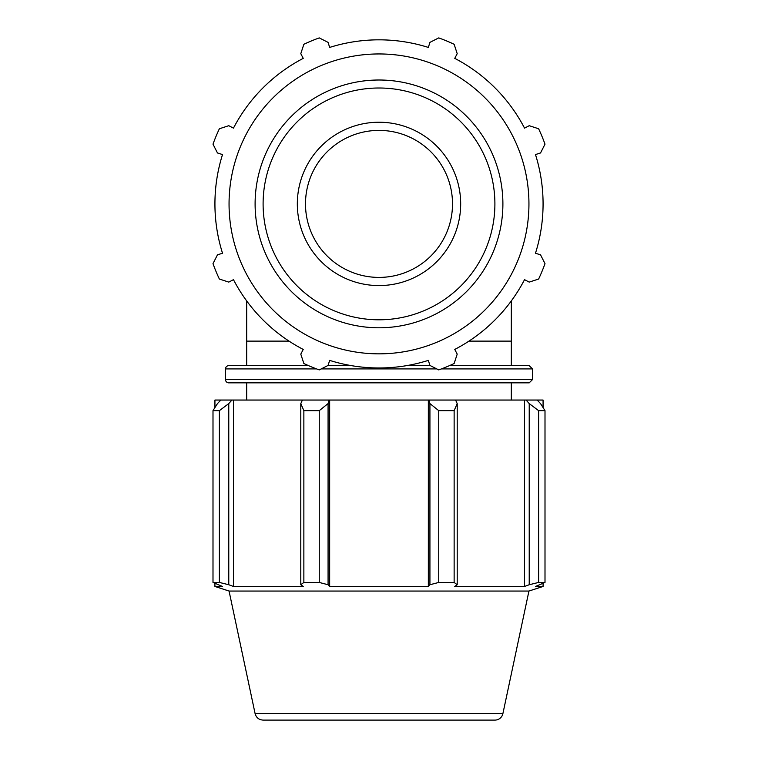 <?xml version="1.0" encoding="UTF-8"?>
<svg xmlns="http://www.w3.org/2000/svg" width="758" height="758" viewBox="0 0 758 758"><rect width="100%" height="100%" fill="white"/><g stroke="black" fill="none" stroke-linecap="round" stroke-linejoin="round"><path stroke-width="1.14" d="M452.507 203.902A73.507 73.507 0 0 1 379 277.409A73.507 73.507 0 0 1 305.493 203.902A73.507 73.507 0 0 1 379 130.395A73.507 73.507 0 0 1 452.507 203.902M535.48 154.566L540.53 152.974L545.002 144.162A176.424 176.424 0 0 0 538.625 128.765L529.226 125.695L524.536 128.14A164.069 164.069 0 0 0 454.762 58.366L457.207 53.676L454.137 44.277A176.424 176.424 0 0 0 438.74 37.9L429.928 42.372L428.336 47.422A164.069 164.069 0 0 0 329.664 47.422L328.072 42.372L319.26 37.9A176.424 176.424 0 0 0 303.863 44.277L300.793 53.676L303.238 58.366A164.069 164.069 0 0 0 233.464 128.14L228.774 125.695L219.375 128.765A176.424 176.424 0 0 0 212.998 144.162L217.47 152.974L222.52 154.566A164.069 164.069 0 0 0 222.52 253.238L217.47 254.83L212.998 263.642A176.424 176.424 0 0 0 219.375 279.039L228.774 282.109L233.464 279.664A164.069 164.069 0 0 0 303.238 349.438L300.793 354.128L303.863 363.518A176.424 176.424 0 0 0 319.26 369.904L328.072 365.432L329.664 360.382A164.069 164.069 0 0 0 428.336 360.382L429.928 365.432L438.74 369.904A176.424 176.424 0 0 0 454.137 363.518L457.207 354.128L454.762 349.438A164.069 164.069 0 0 0 524.536 279.664L529.226 282.109L538.625 279.039A176.424 176.424 0 0 0 545.002 263.642L540.53 254.83L535.48 253.238A164.069 164.069 0 0 0 535.48 154.566M379 353.844A149.942 149.942 0 0 0 508.855 128.926A149.942 149.942 0 0 0 249.145 128.926A149.942 149.942 0 0 0 379 353.844M379 285.576A81.675 81.675 0 0 0 460.674 203.902A81.675 81.675 0 0 0 379 122.228A81.675 81.675 0 0 0 297.326 203.902A81.675 81.675 0 0 0 379 285.576M529.226 403.588L538.625 410.647L545.002 410.647L540.53 403.588L537.166 400.053L526.099 400.053L529.226 403.588L529.226 584.74L538.625 582.447L538.625 410.647M538.625 582.447L545.002 582.447L545.002 410.647L545.002 582.447L535.48 586.465L543.069 586.465L528.942 591.05L229.058 591.05L214.931 586.465L222.52 586.465L212.998 582.447L212.998 410.647L219.375 410.647L228.774 403.588L231.901 400.053L220.834 400.053L217.47 403.588L212.998 410.647M429.928 403.588L438.74 410.647L454.137 410.647L457.207 403.588L455.577 400.053L428.867 400.053L429.928 403.588L429.928 584.74L438.74 582.447L438.74 410.647M454.137 410.647L454.137 582.447L457.207 584.74L457.207 403.588M454.137 582.447L438.74 582.447M300.793 403.588L303.863 410.647L319.26 410.647L328.072 403.588L329.133 400.053L302.423 400.053L300.793 403.588L300.793 584.74L303.863 582.447L303.863 410.647M319.26 410.647L319.26 582.447L328.072 584.74L328.072 403.588M319.26 582.447L303.863 582.447M219.375 410.647L219.375 582.447L228.774 584.74L228.774 403.588M219.375 582.447L212.998 582.447M529.226 584.74L524.536 586.465L454.762 586.465L457.207 584.74M429.928 584.74L428.336 586.465L329.664 586.465L328.072 584.74M300.793 584.74L303.238 586.465L233.464 586.465L228.774 584.74M231.901 400.053L233.464 400.053L233.464 586.465M329.133 400.053L329.664 400.053L329.664 586.465M228.783 382.847A3.269 3.269 0 0 1 225.514 379.587L532.486 379.587L529.217 382.847L228.783 382.847M316.579 368.909L225.514 368.909A3.269 3.269 0 0 1 228.783 365.64L308.544 365.64M441.421 368.909L532.486 368.909L529.217 365.64L449.456 365.64M430.354 365.64L406.553 365.64M351.447 365.64L327.646 365.64M214.931 407.567L214.931 400.053L220.834 400.053M233.464 400.053L302.423 400.053M329.664 400.053L428.336 400.053L428.336 586.465M428.336 400.053L428.867 400.053M455.577 400.053L524.536 400.053L524.536 586.465M524.536 400.053L526.099 400.053M537.166 400.053L543.069 400.053L543.069 407.567M263.102 720.1L494.898 720.1A8.167 8.167 0 0 0 502.895 713.629L255.105 713.629C256.251 717.665 258.914 719.816 263.102 720.1M511.318 300.917L511.318 341.119L468.956 341.119M289.044 341.119L246.682 341.119L246.682 300.917M379 319.8A115.898 115.898 0 0 1 263.102 203.902A115.898 115.898 0 0 1 379 88.004A115.898 115.898 0 0 1 494.898 203.902A115.898 115.898 0 0 1 379 319.8M502.895 203.902A123.895 123.895 0 0 0 379 80.007A123.895 123.895 0 0 0 255.105 203.902A123.895 123.895 0 0 0 379 327.788A123.895 123.895 0 0 0 502.895 203.902M321.212 368.909L436.788 368.909M225.514 368.909L225.514 379.587M532.486 368.909L532.486 379.587M214.931 583.442L214.931 586.465M543.069 583.442L543.069 586.465M502.895 713.629L528.942 591.05M255.105 713.629L229.058 591.05M246.682 341.119L246.682 365.64M511.318 341.119L511.318 365.64M246.682 382.847L246.682 400.053M511.318 382.847L511.318 400.053"/></g></svg>
